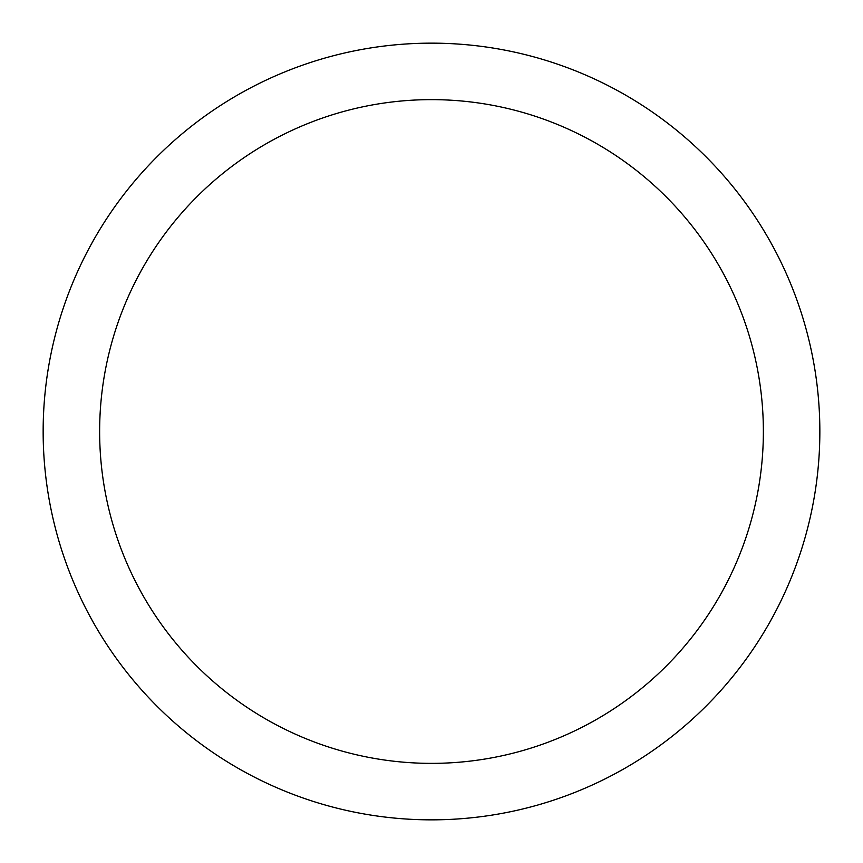 <?xml version="1.0" encoding="UTF-8"?>
<svg xmlns="http://www.w3.org/2000/svg" width="863" height="863" viewBox="0 0 863 863"><rect width="100%" height="100%" fill="white"/><g stroke="black" fill="none" stroke-linecap="round" stroke-linejoin="round"><path stroke-width="1.29" d="M431.5 43.15A388.35 388.35 0 0 1 819.85 431.5A388.35 388.35 0 0 1 431.5 819.85A388.35 388.35 0 0 1 43.15 431.5A388.35 388.35 0 0 1 431.5 43.15M431.5 99.633A331.867 331.867 0 0 1 763.367 431.5A331.867 331.867 0 0 1 431.5 763.367A331.867 331.867 0 0 1 99.633 431.5A331.867 331.867 0 0 1 431.5 99.633"/></g></svg>
